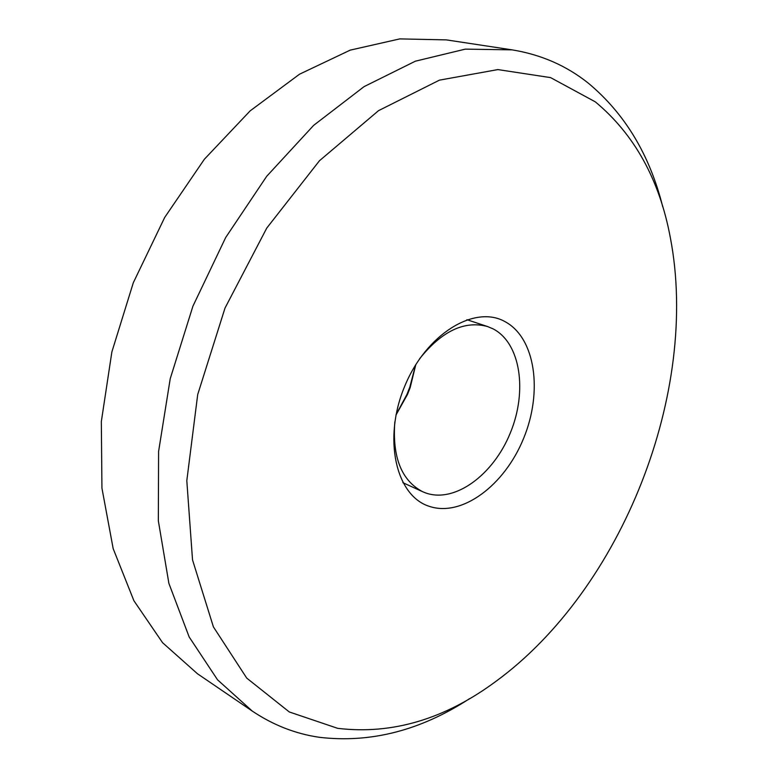 <?xml version="1.0" encoding="UTF-8"?>
<svg xmlns="http://www.w3.org/2000/svg" width="778" height="778" viewBox="0 0 778 778"><rect width="100%" height="100%" fill="white"/><g stroke="black" fill="none" stroke-linecap="round" stroke-linejoin="round"><path stroke-width="1.17" d="M595.316 101.85L550.6 77.615L497.871 69.582L439.414 80.153L378.536 110.651L319.447 160.754L266.776 228.061L225.017 308.049L197.7 394.563L186.808 480.707L192.526 559.897L213.396 626.874L246.733 678.105L289.28 711.958L337.671 728.334C392.141 734.84 444.919 719.154 496.014 681.295C622.332 588.82 699.928 391.295 670.325 237.572C659.501 179.708 634.498 134.468 595.316 101.85M469.494 698.702C420.694 730.474 370.649 743.34 319.35 737.301C295.591 733.858 273.224 725.115 252.257 711.073L217.548 679.816L189.171 636.978L168.894 583.412L158.333 520.745L158.595 451.454L170.226 378.701L192.944 306.133L225.688 237.514L266.689 176.305L313.651 125.355L364.055 86.64L415.364 61.19L465.312 49.131L512.012 49.85C541.05 54.577 566.53 65.712 588.44 83.265C624.977 113.753 649.737 154.919 662.739 206.773M512.012 49.85L446.436 39.892L399.766 38.9L350.178 50.142L299.559 74.182L250.146 110.865L204.39 159.218L164.722 217.393L133.32 282.715L111.867 351.948L101.335 421.559L101.937 488.137L113.17 548.636L133.894 600.704L162.573 642.696L197.437 673.738L252.257 711.073M396.07 414.596L406.904 394.504L409.841 387.036L415.578 364.94M415.822 364.551L410.181 387.59L407.536 394.329L395.983 415.044M504.941 321.596C535.604 337.944 542.908 391.927 523.555 438.51C504.621 485.278 461.831 517.613 429.009 506.245C395.905 495.674 382.727 438.88 404.599 386.53C425.994 333.966 474.638 304.48 504.941 321.596M394.816 421.871C392.238 457.367 401.545 480.658 422.736 491.754L425.692 492.951C454.906 503.405 493.349 474.833 510.28 433.035C527.591 391.392 520.715 343.224 493.174 328.909L487.631 326.566C464.554 320.264 441.875 330.99 419.614 358.755M410.181 387.59L409.841 387.036M407.536 394.329L406.904 394.504M402.878 482.681L422.736 491.754M466.907 319.69L487.631 326.566"/></g></svg>
